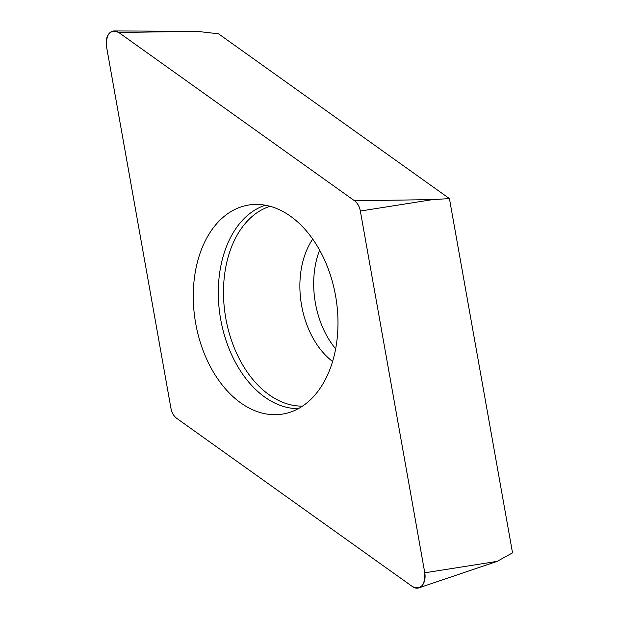 <?xml version="1.0" encoding="UTF-8"?>
<svg xmlns="http://www.w3.org/2000/svg" width="619" height="619" viewBox="0 0 619 619"><rect width="100%" height="100%" fill="white"/><g stroke="black" fill="none" stroke-linecap="round" stroke-linejoin="round"><path stroke-width="0.93" d="M319.621 250.13A75.851 51.052 -99.2 0 0 335.653 348.845M118.724 32.482L196.865 31.321L218.515 33.805L449.433 198.598L512.532 552.868L497.103 561.371L418.939 587.841A13.688 9.208 -99.2 0 0 424.781 572.799L360.343 211.04A13.688 9.208 -99.2 0 0 354.525 200.765L118.724 32.482A13.688 9.208 -99.2 0 0 114.337 30.95A13.688 9.208 -99.2 0 0 106.468 46.317L170.906 408.083A13.688 9.208 -99.2 0 0 176.725 418.359L412.525 586.642A13.688 9.208 -99.2 0 0 418.939 587.841M449.433 198.598L432.666 199.604L360.343 211.04M314.39 395.657A105.895 71.27 -99.2 0 0 330.585 275.648A105.895 71.27 -99.2 0 0 253.156 204.518A105.895 71.27 -99.2 0 0 195.279 320.982A105.895 71.27 -99.2 0 0 287.038 413.152A105.895 71.27 -99.2 0 0 314.39 395.657M360.351 211.087C359.446 206.46 357.488 203.009 354.494 200.742L118.747 32.498C110.174 29.209 106.081 33.828 106.468 46.355L170.898 408.037C171.803 412.664 173.753 416.115 176.755 418.382L412.502 586.626C421.075 589.907 425.16 585.288 424.773 572.768L360.351 211.087M424.781 572.799L497.103 561.371M354.525 200.765L432.666 199.604M298.319 408.656A103.644 69.754 80.8 0 1 224.883 336.837A103.644 69.754 80.8 0 1 241.387 221.478A103.644 69.754 80.8 0 1 265.28 205.206M270.054 206.289A101.733 68.469 -99.2 0 0 246.145 222.407A101.733 68.469 -99.2 0 0 230.051 335.97A101.733 68.469 -99.2 0 0 302.513 406.126M332.596 361.481A75.851 51.052 80.8 0 1 312.727 239.12M196.865 31.321L114.337 30.95"/></g></svg>
